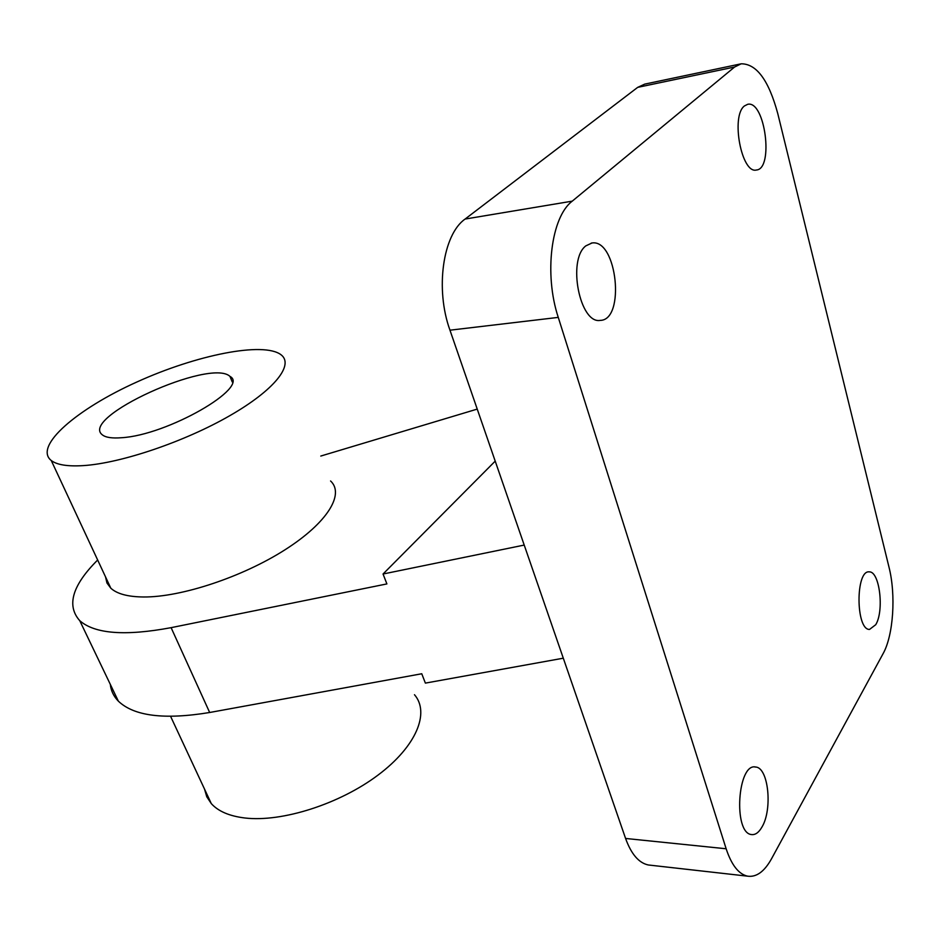 <?xml version="1.0" encoding="UTF-8"?>
<svg xmlns="http://www.w3.org/2000/svg" width="940" height="940" viewBox="0 0 940 940"><rect width="100%" height="100%" fill="white"/><g stroke="black" fill="none" stroke-linecap="round" stroke-linejoin="round"><path stroke-width="1.41" d="M650.574 865.235L648.306 864.976C638.836 862.967 631.257 854.131 625.582 838.457L449.966 330.187C435.044 289.12 442.834 234.542 465.1 219.055L637.684 87.361L644.746 84.118L740.579 63.932M97.654 560.005C72.274 585.373 66.305 605.595 79.759 620.682C94.787 633.889 125.243 636.227 171.104 627.661L386.892 583.916L383.05 574.011L524.215 545.071M477.226 409.1L320.787 456.053M110.309 684.391C110.99 690.783 113.669 696.375 118.37 701.17C134.056 716.163 164.488 719.934 209.667 712.496L421.755 673.757L425.385 683.11L563.295 658.2M771.529 858.772C764.385 871.615 756.406 877.42 747.57 876.162C738.687 874.188 731.543 865.059 726.15 848.773L558.266 317.391C543.908 274.139 551.145 216.987 572.249 201.148L734.598 67.022L741.19 63.803C756.582 63.755 768.779 80.358 777.78 113.623L888.993 567.137C896.079 594.985 893.435 635.287 883.059 653.723L771.529 858.772M585.808 245.881L591.989 242.99C617.063 238.842 625.547 320.223 600.225 320.387C579.851 324.218 567.114 259.957 585.808 245.881M761.929 827.094C772.739 809.422 768.474 767.604 755.713 767.04C737.583 762.457 732.977 833.157 751.495 834.556C755.29 835.061 758.768 832.582 761.929 827.094M744.445 105.938L747.723 104.293C765.09 100.181 773.996 169.118 756.371 170.011C741.59 174.076 730.591 116.125 744.445 105.938M875.716 624.724C884.375 610.859 879.64 571.215 869.324 571.884C855.471 569.605 855.635 629.965 869.524 629.436L875.716 624.724M495.204 461.129L383.05 574.011M414.481 694.719C430.003 712.661 416.526 746.231 378.08 775.053C339.81 803.9 282.164 822.394 244.941 818C229.478 816.132 218.268 811.337 211.3 803.618L206.776 796.779L204.485 789.001M83.413 465.606C67.715 466.581 56.988 464.889 51.253 460.518C33.288 446.288 77.068 408.853 136.864 382.004C196.448 354.897 263.494 341.396 281.025 354.756C294.279 364.673 274.833 389.853 229.748 415.715C184.851 441.577 121.248 463.185 83.413 465.606M121.425 437.735C112.189 438.44 105.891 437.535 102.531 434.997C78.408 417.76 210.489 357.846 229.971 376.388C250.557 387.127 167.367 435.255 121.425 437.735M330.575 480.974C344.745 494.064 327.625 522.64 285.067 549.747C242.696 576.855 181.326 597.276 143.632 596.982C127.993 596.841 117.054 593.915 110.814 588.205L106.96 583L105.515 576.843M625.582 838.457L726.15 848.773M449.966 330.187L558.266 317.391M465.1 219.055L572.249 201.148M637.684 87.361L734.598 67.022M171.104 627.661L209.667 712.496M648.306 864.976L747.57 876.162M754.843 766.981L755.713 767.04M591.989 242.99L591.248 243.096M79.759 620.682L118.37 701.17M170.598 716.362L211.3 803.618M51.253 460.518L110.814 588.205M229.971 376.388L232.262 381.981"/></g></svg>
